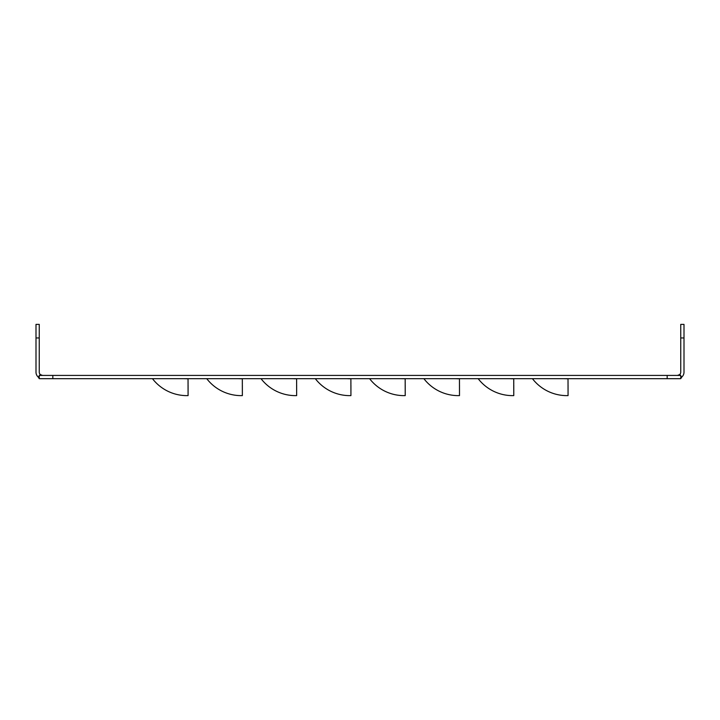 <?xml version="1.0" encoding="UTF-8"?>
<svg xmlns="http://www.w3.org/2000/svg" width="720" height="720" viewBox="0 0 720 720"><rect width="100%" height="100%" fill="white"/><g stroke="black" fill="none" stroke-linecap="round" stroke-linejoin="round"><path stroke-width="1.08" d="M677.484 375.417L679.608 374.625L680.742 375.417L39.258 375.417L40.392 374.625L41.382 375.21M568.008 378.774L566.622 378.801M513.774 385.119L513.774 395.613L513.729 378.774L510.012 378.675L512.343 378.801M459.495 385.119L459.495 395.613L459.45 378.774L455.724 378.675L458.055 378.801M405.207 384.984L405.216 395.613L405.162 378.774L401.445 378.675M350.928 385.119L350.928 395.613L350.883 378.774L347.166 378.675L349.488 378.801M296.64 385.119L296.649 395.613L296.604 378.774L292.878 378.675L295.209 378.801M242.361 385.119L242.361 395.613L242.316 378.774L238.599 378.675L240.93 378.801M188.028 378.774L186.642 378.801M680.742 375.417L680.742 378.675L667.17 378.675L667.17 375.417M680.742 375.939L681.741 377.091A6.516 6.516 0 0 0 684 372.159L684 324.387L680.742 324.387L680.742 372.159A3.258 3.258 0 0 1 679.608 374.625M42.516 375.417L40.392 374.625A3.258 3.258 0 0 1 39.258 372.159L39.258 324.387L36 324.387L36 372.159A6.516 6.516 0 0 0 38.259 377.091L39.258 378.675L39.258 375.417M39.258 378.675L667.17 378.675M568.062 385.119L568.062 395.613L568.017 378.774L563.454 378.675M568.017 379.503L568.035 381.627M568.044 382.5L568.044 383.418M513.729 378.774L509.166 378.675M513.738 379.503L513.756 381.627M513.756 382.5L513.765 383.418M459.45 378.774L454.887 378.675M459.459 379.503L459.468 381.627M459.477 382.5L459.486 383.418M405.189 381.627L405.162 378.774L400.599 378.675M405.198 382.5L405.198 383.418M350.901 381.627L350.883 378.774L346.32 378.675M350.91 382.5L350.919 383.418M296.604 378.774L292.041 378.675M296.604 379.503L296.622 381.627M296.631 382.5L296.631 383.418M242.316 378.774L237.753 378.675M242.325 379.503L242.343 381.627M242.343 382.5L242.352 383.418M188.082 385.119L188.082 395.613L188.037 378.774L183.474 378.675M188.037 379.503L188.055 381.627M188.064 382.5L188.073 383.418M681.741 377.091L680.742 378.675M39.258 375.939L38.259 377.091M532.44 378.675A43.425 43.425 0 0 0 565.677 395.613L568.062 395.613L565.677 395.613M478.161 378.675A43.425 43.425 0 0 0 511.389 395.613L513.774 395.613L511.389 395.613M423.882 378.675A43.425 43.425 0 0 0 457.11 395.613L459.495 395.613L457.11 395.613M369.594 378.675A43.425 43.425 0 0 0 402.831 395.613L405.216 395.613L402.831 395.613M315.315 378.675A43.425 43.425 0 0 0 348.543 395.613L350.928 395.613L348.543 395.613M261.027 378.675A43.425 43.425 0 0 0 294.264 395.613L296.649 395.613L294.264 395.613M206.748 378.675A43.425 43.425 0 0 0 239.976 395.613L242.361 395.613L239.976 395.613M152.469 378.675A43.425 43.425 0 0 0 185.697 395.613L188.082 395.613L185.697 395.613M52.83 378.675L52.83 375.417M684 337.959L680.742 337.959M39.258 337.959L36 337.959"/></g></svg>
